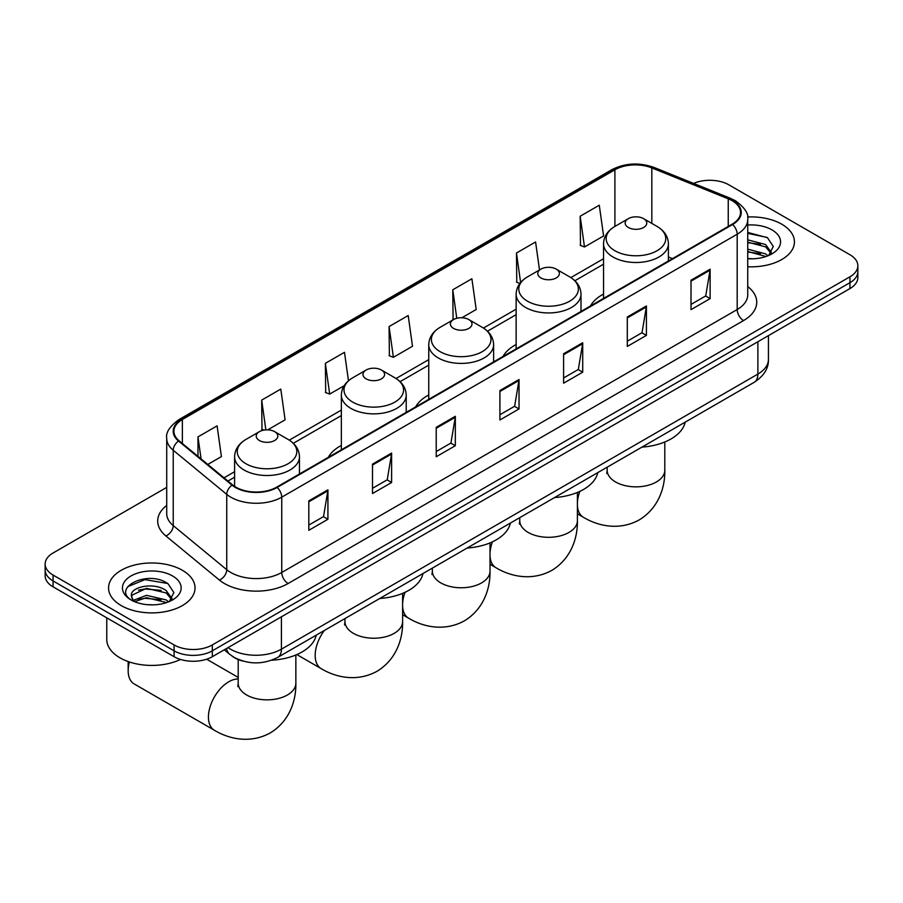 <?xml version="1.0" encoding="UTF-8"?>
<svg xmlns="http://www.w3.org/2000/svg" width="903" height="903" viewBox="0 0 903 903"><rect width="100%" height="100%" fill="white"/><g stroke="black" fill="none" stroke-linecap="round" stroke-linejoin="round"><path stroke-width="1.35" d="M341.357 445.416A47.746 27.564 0 0 0 328.252 457.369M428.756 394.961A47.746 27.564 0 0 0 415.64 406.914M516.144 344.506A47.746 27.564 0 0 0 503.039 356.459M603.543 294.051A47.746 27.564 0 0 0 590.427 306.004M242.738 661.019A27.022 15.599 180 0 1 231.823 655.905M166.716 487.383L53.063 552.997A27.022 15.599 0 0 0 45.15 564.025L45.15 575.798A27.022 15.599 0 0 0 53.063 586.826L174.087 656.707A27.022 15.599 0 0 0 212.307 656.707L849.937 288.576A27.022 15.599 0 0 0 857.85 277.537L857.85 271.656A27.022 15.599 0 0 1 849.937 282.695A27.022 15.599 0 0 0 857.85 271.656L857.85 265.775A27.022 15.599 0 0 0 849.937 254.736L728.913 184.867A27.022 15.599 0 0 0 693.583 183.411M45.15 564.025A27.022 15.599 0 0 0 53.063 575.064L174.087 644.934A27.022 15.599 0 0 0 212.307 644.934L212.307 650.815L849.937 282.695L212.307 650.815A27.022 15.599 0 0 1 174.087 650.815A27.022 15.599 0 0 0 212.307 650.815L212.307 656.707M53.063 575.064L53.063 580.945L174.087 650.815L53.063 580.945A27.022 15.599 0 0 1 45.15 569.906A27.022 15.599 0 0 0 53.063 580.945L53.063 586.826M781.772 224.215A43.242 24.968 0 0 0 747.571 216.991A43.242 24.968 0 0 1 781.772 224.215A43.242 24.968 0 0 1 794.437 241.869A43.242 24.968 0 0 0 781.772 224.215M182.372 570.278A43.242 24.968 0 0 0 135.247 564.872A43.242 24.968 0 0 0 108.563 587.932A43.242 24.968 0 0 0 121.228 605.586A43.242 24.968 0 0 0 168.342 610.992A43.242 24.968 0 0 0 195.037 587.932A43.242 24.968 0 0 0 182.372 570.278A43.242 24.968 0 0 0 135.247 564.872A43.242 24.968 0 0 0 108.563 587.932A43.242 24.968 0 0 0 121.228 605.586A43.242 24.968 0 0 0 168.342 610.992A43.242 24.968 0 0 0 195.037 587.932A43.242 24.968 0 0 0 182.372 570.278M732.096 200.68A28.828 16.638 180 0 1 740.539 212.442A28.828 16.638 180 0 1 732.096 224.215L276.645 487.168A28.828 16.638 180 0 1 232.647 484.945L179.133 440.811A28.828 16.638 180 0 1 173.918 431.273A28.828 16.638 180 0 1 182.361 419.5L614.898 169.775A28.828 16.638 180 0 1 651.819 167.913L728.247 198.818A28.828 16.638 180 0 1 732.096 200.68M732.604 200.387A29.551 17.055 0 0 0 728.653 198.468L652.226 167.574A29.551 17.055 0 0 0 614.39 169.482L181.853 419.206A29.551 17.055 0 0 0 178.546 441.059L232.06 485.182A29.551 17.055 0 0 0 277.153 487.462L732.604 224.508A29.551 17.055 0 0 0 732.604 200.387M308.815 500.883L308.815 530.298L327.924 519.27L327.924 489.844L308.815 500.883M308.815 525.083L323.534 516.584L327.845 490.826A7.201 4.165 -120 0 0 327.924 489.844M323.409 516.663L327.924 519.27M372.51 464.108L372.51 493.523L391.62 482.495L391.62 453.069L372.51 464.108M372.51 488.309L387.229 479.809L391.541 454.051A7.201 4.165 -120 0 0 391.62 453.069M387.105 479.888L391.62 482.495M436.217 427.333L436.217 456.749L455.326 445.721L455.326 416.294L436.217 427.333M436.217 451.534L450.936 443.034L455.247 417.276A7.201 4.165 -120 0 0 455.326 416.294M450.8 443.113L455.326 445.721M691.009 280.223L691.009 309.65L710.119 298.611L710.119 269.196L691.009 280.223M691.009 304.424L705.728 295.924L710.04 270.166A7.201 4.165 -120 0 0 710.119 269.196M705.593 296.003L710.119 298.611M627.303 316.998L627.303 346.425L646.413 335.385L646.413 305.97L627.303 316.998M627.303 341.199L642.022 332.71L646.345 306.941A7.201 4.165 -120 0 0 646.413 305.97M641.898 332.778L646.413 335.385M563.607 353.773L563.607 383.199L582.717 372.171L582.717 342.745L563.607 353.773M563.607 377.973L578.326 369.485L582.638 343.727A7.201 4.165 -120 0 0 582.717 342.745M578.202 369.553L582.717 372.171M499.912 390.559L499.912 419.974L519.022 408.946L519.022 379.52L499.912 390.559M499.912 414.759L514.631 406.26L518.943 380.502A7.201 4.165 -120 0 0 519.022 379.52M514.496 406.327L519.022 408.946M747.74 266.757A43.242 24.968 0 0 0 794.437 241.869A43.242 24.968 0 0 1 747.74 266.757M212.307 644.934L849.937 276.803A27.022 15.599 0 0 0 857.85 265.775M267.728 429.851L285.1 419.827L280.788 389.08L261.678 400.119L261.983 429.354M207.803 464.447L221.404 456.602L217.092 425.855L197.983 436.894L197.983 456.354M461.884 317.754L476.197 309.492L471.885 278.756L452.775 289.784L453.08 319.03M539.509 269.941L535.581 241.981L516.471 253.009L516.776 282.255M580.166 216.235L584.489 246.97L603.599 235.943L599.276 205.207L580.166 216.235L580.482 245.481M348.479 380.761L344.483 352.305L325.373 363.345L325.69 392.579M389.08 326.559L393.392 357.306L412.502 346.267L408.19 315.531L389.08 326.559L389.385 355.805M393.392 357.306L389.08 355.692M453.938 319.357L452.775 318.917M452.775 289.784L456.771 318.285M519.902 283.418L516.471 282.142M516.471 253.009L520.613 282.526M584.489 246.97L580.166 245.368M325.373 363.345L329.685 394.08L344.145 385.739M329.685 394.08L325.373 392.466M263.958 430.099L261.678 429.241M261.678 400.119L265.854 429.873M197.983 436.894L201.064 458.905M747.74 258.518L753.113 258.789M747.74 249.172L765.597 253.878L767.979 255.786M747.74 251.508L766.026 256.508M747.74 239.837L765.597 244.532L771.444 252.614M747.74 242.162L765.597 246.869L770.981 253.224M747.74 258.709A29.37 16.954 0 0 0 771.963 253.856A29.37 16.954 0 0 0 771.963 229.881A29.37 16.954 0 0 0 747.74 225.028M768.679 255.493L773.273 246.463L767.46 237.692L747.74 232.443M747.74 233.358L767.053 237.433M747.74 242.693L760.552 244.295M747.74 252.039L760.552 253.641M603.543 298.43L603.543 243.776A32.429 18.726 0 0 0 613.035 257.016A32.429 18.726 0 0 0 648.377 261.069A32.429 18.726 0 0 0 668.401 243.776C668.164 236.552 664.371 230.773 657.034 226.416L643.613 218.661A10.813 6.242 0 0 0 628.33 218.661A10.813 6.242 0 0 0 628.33 227.488A10.813 6.242 0 0 0 643.613 227.488A10.813 6.242 0 0 0 643.613 218.661L657.034 226.416A29.788 17.202 0 0 1 657.034 250.741A29.788 17.202 0 0 1 614.909 250.741A29.788 17.202 0 0 1 614.909 226.416L614.898 169.775M641.931 447.12A49.541 28.603 0 0 0 685.163 422.164M540.931 277.943A10.813 6.242 0 0 0 556.225 277.943A10.813 6.242 0 0 0 556.225 269.117L569.646 276.871A29.788 17.202 0 0 1 569.646 301.196A29.788 17.202 0 0 1 527.51 301.196A29.788 17.202 0 0 1 527.51 276.871C520.173 281.228 516.381 287.007 516.144 294.231A32.429 18.726 0 0 0 525.648 307.471A32.429 18.726 0 0 0 560.989 311.524A32.429 18.726 0 0 0 581.001 294.231C580.764 287.007 576.983 281.228 569.646 276.871L556.225 269.117A10.813 6.242 0 0 0 540.931 269.117A10.813 6.242 0 0 0 540.931 277.943M554.532 497.576A49.541 28.603 0 0 0 597.763 472.619M453.543 328.399A10.813 6.242 0 0 0 468.826 328.399A10.813 6.242 0 0 0 468.826 319.572L482.247 327.326A29.788 17.202 0 0 1 482.247 351.651A29.788 17.202 0 0 1 440.111 351.651A29.788 17.202 0 0 1 440.111 327.326C432.774 331.683 428.993 337.474 428.756 344.686A32.429 18.726 0 0 0 438.248 357.927A32.429 18.726 0 0 0 473.59 361.99A32.429 18.726 0 0 0 493.614 344.686C493.377 337.474 489.584 331.683 482.247 327.326L468.826 319.572A10.813 6.242 0 0 0 453.543 319.572A10.813 6.242 0 0 0 453.543 328.399M467.133 548.042A49.541 28.603 0 0 0 510.364 523.074M366.144 378.854A10.813 6.242 0 0 0 381.427 378.854A10.813 6.242 0 0 0 381.427 370.027L394.848 377.781A29.788 17.202 0 0 0 394.848 377.781A29.788 17.202 0 0 1 394.848 402.106A29.788 17.202 0 0 1 352.723 402.106A29.788 17.202 0 0 1 352.723 377.781C345.386 382.138 341.594 387.929 341.357 395.142A32.429 18.726 0 0 0 350.861 408.382A32.429 18.726 0 0 0 386.202 412.445A32.429 18.726 0 0 0 406.215 395.142C405.978 387.929 402.185 382.138 394.859 377.781L381.427 370.027A10.813 6.242 0 0 0 366.144 370.027A10.813 6.242 0 0 0 366.144 378.854M379.745 598.497A49.541 28.603 0 0 0 422.976 573.529M129.389 661.978A28.828 16.638 120 0 0 128.17 670.715L128.17 663.366A19.821 11.446 -60 0 1 128.249 661.583M128.17 670.715A28.828 16.638 120 0 0 134.141 683.91L214.395 730.256A28.828 16.638 -60 0 1 209.981 707.151A28.828 16.638 -60 0 1 228.809 681.754A28.828 16.638 -60 0 1 238.2 678.977M259.387 440.495A10.813 6.242 0 0 0 274.67 440.495A10.813 6.242 0 0 0 274.67 431.668L288.091 439.422A29.788 17.202 0 0 1 288.091 463.747A29.788 17.202 0 0 1 245.966 463.747A29.788 17.202 0 0 1 245.966 439.422C238.629 443.779 234.836 449.559 234.599 456.783A32.429 18.726 0 0 0 244.092 470.023A32.429 18.726 0 0 0 279.445 474.075A32.429 18.726 0 0 0 299.457 456.783C299.22 449.559 295.428 443.779 288.091 439.422L274.67 431.668A10.813 6.242 0 0 0 259.387 431.668A10.813 6.242 0 0 0 259.387 440.495M271.634 660.217A49.541 28.603 0 0 0 316.219 635.17M106.757 617.821L106.757 639.414A45.037 26.006 0 0 0 119.952 657.802A45.037 26.006 0 0 0 180.521 659.45M146.918 604.649L153.702 604.852M133.418 600.337L146.534 595.337L166.197 599.942L168.568 601.85M134.626 601.601L146.534 597.673L166.615 602.572M133.621 601.251L131.522 596.319A20.363 11.75 0 0 0 134.807 601.759M172.044 598.678L166.197 590.596C153.973 581.476 128.836 587.108 131.522 596.319L131.443 595.416M131.567 596.601L132.131 595.088L146.534 588.338L166.197 592.932L171.581 599.287M169.267 601.556L173.873 592.526L168.048 583.756C147.449 568.946 110.832 588.463 131.973 600.427L133.023 601.071M172.563 575.945A29.37 16.954 0 0 0 131.037 575.945A29.37 16.954 0 0 0 131.037 599.919A29.37 16.954 0 0 0 172.563 599.919A29.37 16.954 0 0 0 172.563 575.945M127.684 586.702L144.931 579.624L167.653 583.485M138.452 590.144L144.931 588.97L161.152 590.359M138.452 599.479L144.931 598.305L161.152 599.705M228.041 647.62A36.03 20.803 0 0 0 230.468 649.167A36.03 20.803 0 0 0 281.42 649.167L757.888 374.079A36.03 20.803 0 0 0 768.442 359.371C768.713 368.311 763.949 375.964 754.163 382.33L277.695 657.407A18.015 10.407 60 0 0 281.42 649.167L281.42 616.805M757.888 341.718L757.888 374.079A18.015 10.407 60 0 1 754.163 382.33M226.585 648.467A18.015 12.055 129.5 0 0 229.723 654.325L224.249 649.81M849.937 288.576L849.937 276.803M174.087 656.707L174.087 644.934M747.74 286.578A45.037 26.006 180 0 1 743.553 320.565L288.113 583.519A9.007 5.204 60 0 1 281.747 572.479L737.187 309.537A36.03 20.803 0 0 0 747.74 294.829L747.74 219.508A36.03 20.803 180 0 1 737.187 234.216A9.007 5.204 -120 0 0 732.604 224.508M288.113 583.519A45.037 26.006 180 0 1 224.418 583.519A45.037 26.006 180 0 1 219.373 580.042L165.847 535.919A45.037 26.006 180 0 1 166.716 505.398M230.784 572.479A36.03 20.803 0 0 0 281.747 572.479L281.747 497.169A36.03 20.803 180 0 1 226.743 494.392L173.229 450.258A36.03 20.803 180 0 1 166.716 438.327L166.716 513.649A36.03 20.803 0 0 0 173.229 525.58L226.743 569.703A36.03 20.803 0 0 0 230.784 572.479M747.74 219.508C748.948 213.876 744.806 207.6 735.324 200.669L730.583 198.378A9.007 4.222 112 0 0 728.653 198.468M730.583 198.378L654.156 167.473C639.234 162.201 625.068 162.958 611.67 169.775A9.007 5.204 60 0 1 614.39 169.482M181.853 419.206A9.007 5.204 -120 0 0 179.133 419.5C169.787 426.216 165.644 432.492 166.716 438.327M178.546 441.059A9.007 6.028 129.5 0 0 173.229 450.258L173.229 525.58A9.007 6.028 -50.5 0 1 165.847 535.919M654.156 167.473A9.007 4.222 112 0 0 652.226 167.574M232.06 485.182A9.007 6.028 129.5 0 0 226.743 494.392L226.743 569.703A9.007 6.028 -50.5 0 1 219.373 580.042M277.153 487.462A9.007 5.204 60 0 1 281.747 497.169L737.187 234.216L737.187 309.537A9.007 5.204 60 0 0 743.553 320.565M182.361 419.5L182.361 443.475M728.247 198.818L728.247 226.439M651.819 167.913L651.819 223.391M672.464 258.642L668.401 257.005M603.543 258.721L570.843 277.593M516.144 309.176L483.444 328.049M428.756 359.631L396.056 378.504M341.357 410.086L289.287 440.145M234.599 471.727L224.023 477.822M499.912 391.484L518.943 380.502M563.607 354.71L582.638 343.727M627.303 317.935L646.345 306.941M691.009 281.16L710.04 270.166M436.217 428.259L455.247 417.276M372.51 465.034L391.541 454.051M308.815 501.82L327.845 490.826M664.8 441.996L664.8 470.215A28.828 16.638 180 0 1 656.357 481.976A28.828 16.638 180 0 1 615.586 481.976A28.828 16.638 180 0 1 607.143 470.215L606.771 473.612M664.8 470.215C665.184 486.875 658.851 508.039 639.189 519.925C619.074 531.009 597.583 525.918 583.338 517.238A28.828 16.638 -60 0 1 577.401 505.409M577.401 502.655A28.828 16.638 -60 0 1 579.85 491.367M577.401 492.451L577.401 520.67A28.828 16.638 180 0 1 568.958 532.443A28.828 16.638 180 0 1 528.199 532.443A28.828 16.638 180 0 1 519.756 520.67L519.372 524.067M577.401 520.67C577.796 537.33 571.464 558.494 551.801 570.38C531.675 581.464 510.184 576.374 495.939 567.705A28.828 16.638 -60 0 1 490.013 555.864M490.013 553.11A28.828 16.638 -60 0 1 492.451 541.823M490.013 542.906L490.013 571.125A28.828 16.638 180 0 1 481.57 582.898A28.828 16.638 180 0 1 440.799 582.898A28.828 16.638 180 0 1 432.356 571.125L431.973 574.522M490.013 571.125C490.397 587.785 484.064 608.949 464.402 620.835C444.287 631.919 422.796 626.829 408.551 618.16A28.828 16.638 -60 0 1 402.614 606.319M402.614 603.565A28.828 16.638 -60 0 1 405.052 592.289M402.614 593.361L402.614 621.58A28.828 16.638 180 0 1 394.171 633.353A28.828 16.638 180 0 1 353.4 633.353A28.828 16.638 180 0 1 344.957 621.58L344.585 624.978M402.614 621.58C402.998 638.252 396.665 659.404 377.002 671.29C356.888 682.375 335.397 677.284 321.152 668.615A28.828 16.638 -60 0 1 324.346 630.475M295.857 655.002L295.857 683.221A28.828 16.638 180 0 1 287.414 694.983A28.828 16.638 180 0 1 246.643 694.983A28.828 16.638 180 0 1 238.2 683.221L237.828 686.619M277.695 657.407C263.191 664.698 248.697 664.698 234.193 657.407L229.723 654.325M768.442 359.371L768.442 335.623M611.67 169.775L179.133 419.5M603.543 264.195L574.872 280.754M516.144 314.662L487.485 331.209M428.756 365.117L400.085 381.664M341.357 415.572L293.328 443.305M234.599 477.202L227.94 481.051M583.338 517.238L577.401 513.818M668.401 260.99L668.401 243.776M603.543 243.776C603.78 236.552 607.572 230.773 614.909 226.416L628.33 218.661M607.143 467.201L607.143 470.215M495.939 567.705L490.013 564.273M581.001 311.445L581.001 294.231M516.144 348.885L516.144 294.231M540.931 269.117L527.51 276.871M519.756 517.656L519.756 520.67M408.551 618.16L402.614 614.729M493.614 361.9L493.614 344.686M428.756 399.352L428.756 344.686M453.543 319.572L440.111 327.326M432.356 568.122L432.356 571.125M321.152 668.615L296.85 654.573M406.215 412.355L406.215 395.142M341.357 449.807L341.357 395.142M366.144 370.027L352.723 377.781M344.957 618.578L344.957 621.58M295.857 683.221C296.24 699.881 289.908 721.045 270.245 732.931C250.131 744.016 228.64 738.925 214.395 730.256M299.457 473.996L299.457 456.783M234.599 486.378L234.599 456.783M259.387 431.668L245.966 439.422M238.2 677.419L206.652 659.201M238.2 659.54L238.2 683.221"/></g></svg>
